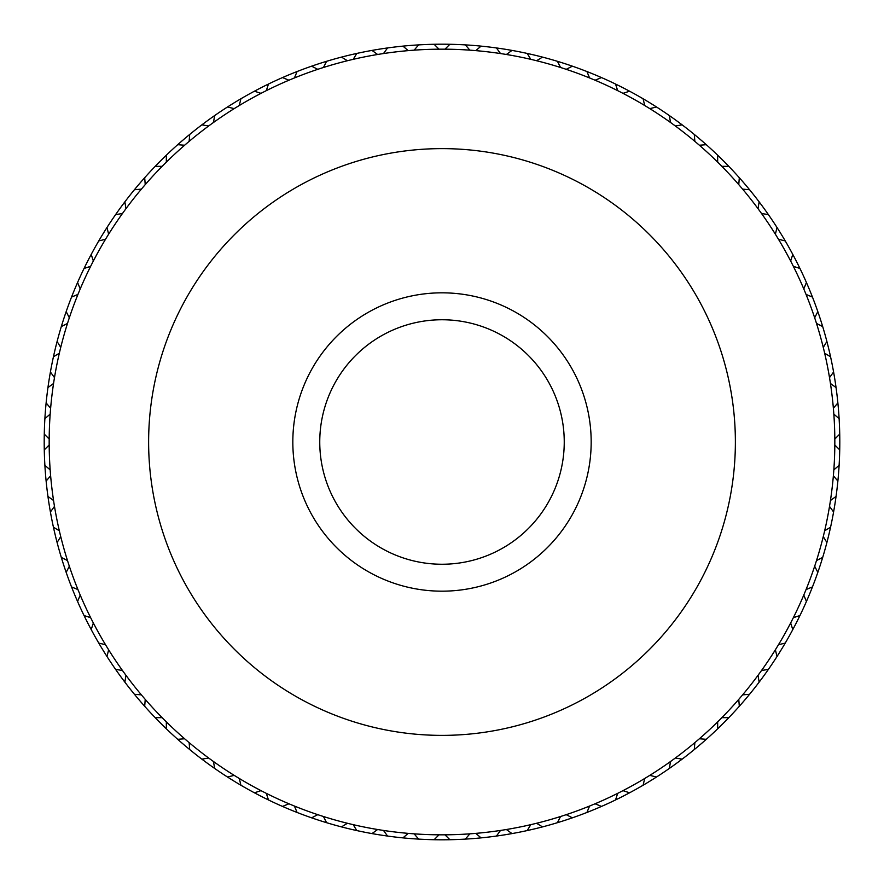 <?xml version="1.0" encoding="UTF-8"?>
<svg xmlns="http://www.w3.org/2000/svg" width="884" height="884" viewBox="0 0 884 884"><rect width="100%" height="100%" fill="white"/><g stroke="black" fill="none" stroke-linecap="round" stroke-linejoin="round"><path stroke-width="1.33" d="M148.623 442A293.377 293.377 0 0 0 442 735.377A293.377 293.377 0 0 0 735.377 442A293.377 293.377 0 0 0 442 148.623A293.377 293.377 0 0 0 148.623 442M839.115 418.651A397.8 397.8 0 0 1 839.723 434.121L834.816 439.028A392.827 392.827 0 0 0 833.844 414.143L839.115 418.651A397.8 397.8 0 0 0 836.054 387.568L830.441 383.49A392.827 392.827 0 0 1 833.369 408.22L837.877 402.938M830.573 356.816A397.8 397.8 0 0 1 833.59 371.998L829.512 377.612A392.827 392.827 0 0 0 824.661 353.191L830.573 356.816A397.8 397.8 0 0 0 822.695 326.594L816.507 323.445A392.827 392.827 0 0 1 823.269 347.412L826.894 341.489M812.462 297.079A397.8 397.8 0 0 1 817.822 311.61L814.672 317.787A392.827 392.827 0 0 0 806.053 294.427L812.462 297.079A397.8 397.8 0 0 0 799.954 268.46L793.346 266.316A392.827 392.827 0 0 1 803.777 288.924L806.429 282.515M785.235 240.912A397.8 397.8 0 0 1 792.793 254.415L790.65 261.012A392.827 392.827 0 0 0 778.484 239.288L785.235 240.912A397.8 397.8 0 0 0 768.395 214.602L761.544 213.508A392.827 392.827 0 0 1 775.379 234.216L777.003 227.475M749.544 189.695A397.8 397.8 0 0 1 759.135 201.85L758.052 208.701A392.827 392.827 0 0 0 742.626 189.143L749.544 189.695A397.8 397.8 0 0 0 728.803 166.336L721.863 166.336A392.827 392.827 0 0 1 738.77 184.623L739.311 177.706M706.294 144.689A397.8 397.8 0 0 1 717.664 155.197L717.664 162.137A392.827 392.827 0 0 0 699.377 145.23L706.294 144.689A397.8 397.8 0 0 0 682.15 124.865L675.299 125.948A392.827 392.827 0 0 1 694.857 141.374L694.305 134.456M656.525 106.997A397.8 397.8 0 0 1 669.398 115.605L670.492 122.456A392.827 392.827 0 0 0 649.784 108.621L656.525 106.997A397.8 397.8 0 0 0 629.585 91.207L622.988 93.35A392.827 392.827 0 0 1 644.712 105.516L643.088 98.765M601.485 77.571A397.8 397.8 0 0 1 615.54 84.046L617.684 90.654A392.827 392.827 0 0 0 595.076 80.223L601.485 77.571A397.8 397.8 0 0 0 572.39 66.178L566.213 69.328A392.827 392.827 0 0 1 589.573 77.947L586.921 71.538M542.511 57.106A397.8 397.8 0 0 1 557.406 61.305L560.555 67.493A392.827 392.827 0 0 0 536.588 60.731L542.511 57.106A397.8 397.8 0 0 0 512.002 50.41L506.388 54.488A392.827 392.827 0 0 1 530.809 59.339L527.184 53.427M481.062 46.123A397.8 397.8 0 0 1 496.432 47.946L500.51 53.559A392.827 392.827 0 0 0 475.78 50.631L481.062 46.123A397.8 397.8 0 0 0 449.879 44.277L444.972 49.184A392.827 392.827 0 0 1 469.857 50.156L465.349 44.885M418.651 44.885A397.8 397.8 0 0 1 434.121 44.277L439.028 49.184A392.827 392.827 0 0 0 414.143 50.156L418.651 44.885A397.8 397.8 0 0 0 387.568 47.946L383.49 53.559A392.827 392.827 0 0 1 408.22 50.631L402.938 46.123M356.816 53.427A397.8 397.8 0 0 1 371.998 50.41L377.612 54.488A392.827 392.827 0 0 0 353.191 59.339L356.816 53.427A397.8 397.8 0 0 0 326.594 61.305L323.445 67.493A392.827 392.827 0 0 1 347.412 60.731L341.489 57.106M297.079 71.538A397.8 397.8 0 0 1 311.61 66.178L317.787 69.328A392.827 392.827 0 0 0 294.427 77.947L297.079 71.538A397.8 397.8 0 0 0 268.46 84.046L266.316 90.654A392.827 392.827 0 0 1 288.924 80.223L282.515 77.571M240.912 98.765A397.8 397.8 0 0 1 254.415 91.207L261.012 93.35A392.827 392.827 0 0 0 239.288 105.516L240.912 98.765A397.8 397.8 0 0 0 214.602 115.605L213.508 122.456A392.827 392.827 0 0 1 234.216 108.621L227.475 106.997M189.695 134.456A397.8 397.8 0 0 1 201.85 124.865L208.701 125.948A392.827 392.827 0 0 0 189.143 141.374L189.695 134.456A397.8 397.8 0 0 0 166.336 155.197L166.336 162.137A392.827 392.827 0 0 1 184.623 145.23L177.706 144.689M144.689 177.706A397.8 397.8 0 0 1 155.197 166.336L162.137 166.336A392.827 392.827 0 0 0 145.23 184.623L144.689 177.706A397.8 397.8 0 0 0 124.865 201.85L125.948 208.701A392.827 392.827 0 0 1 141.374 189.143L134.456 189.695M106.997 227.475A397.8 397.8 0 0 1 115.605 214.602L122.456 213.508A392.827 392.827 0 0 0 108.621 234.216L106.997 227.475A397.8 397.8 0 0 0 91.207 254.415L93.35 261.012A392.827 392.827 0 0 1 105.516 239.288L98.765 240.912M77.571 282.515A397.8 397.8 0 0 1 84.046 268.46L90.654 266.316A392.827 392.827 0 0 0 80.223 288.924L77.571 282.515A397.8 397.8 0 0 0 66.178 311.61L69.328 317.787A392.827 392.827 0 0 1 77.947 294.427L71.538 297.079M57.106 341.489A397.8 397.8 0 0 1 61.305 326.594L67.493 323.445A392.827 392.827 0 0 0 60.731 347.412L57.106 341.489A397.8 397.8 0 0 0 50.41 371.998L54.488 377.612A392.827 392.827 0 0 1 59.339 353.191L53.427 356.816M46.123 402.938A397.8 397.8 0 0 1 47.946 387.568L53.559 383.49A392.827 392.827 0 0 0 50.631 408.22L46.123 402.938A397.8 397.8 0 0 0 44.277 434.121L49.184 439.028A392.827 392.827 0 0 1 50.156 414.143L44.885 418.651M834.827 442A392.827 392.827 0 0 0 442 49.172A392.827 392.827 0 0 0 49.172 442A392.827 392.827 0 0 0 442 834.827A392.827 392.827 0 0 0 834.827 442M839.115 465.349A397.8 397.8 0 0 0 839.723 449.879L834.816 444.972A392.827 392.827 0 0 1 833.844 469.857L839.115 465.349A397.8 397.8 0 0 1 837.877 481.062L833.369 475.78A392.827 392.827 0 0 1 830.441 500.51L836.054 496.432A397.8 397.8 0 0 1 833.59 512.002L829.512 506.388A392.827 392.827 0 0 1 824.661 530.809L830.573 527.184A397.8 397.8 0 0 1 826.894 542.511L823.269 536.588A392.827 392.827 0 0 1 816.507 560.555L822.695 557.406A397.8 397.8 0 0 1 817.822 572.39L814.672 566.213A392.827 392.827 0 0 1 806.053 589.573L812.462 586.921A397.8 397.8 0 0 1 806.429 601.485L803.777 595.076A392.827 392.827 0 0 1 793.346 617.684L799.954 615.54A397.8 397.8 0 0 1 792.793 629.585L790.65 622.988A392.827 392.827 0 0 1 778.484 644.712L785.235 643.088A397.8 397.8 0 0 1 777.003 656.525L775.379 649.784A392.827 392.827 0 0 1 761.544 670.492L768.395 669.398A397.8 397.8 0 0 1 759.135 682.15L758.052 675.299A392.827 392.827 0 0 1 742.626 694.857L749.544 694.305A397.8 397.8 0 0 1 739.311 706.294L738.77 699.377A392.827 392.827 0 0 1 721.863 717.664L728.803 717.664A397.8 397.8 0 0 1 717.664 728.803L717.664 721.863A392.827 392.827 0 0 1 699.377 738.77L706.294 739.311A397.8 397.8 0 0 1 694.305 749.544L694.857 742.626A392.827 392.827 0 0 1 675.299 758.052L682.15 759.135A397.8 397.8 0 0 1 669.398 768.395L670.492 761.544A392.827 392.827 0 0 1 649.784 775.379L656.525 777.003A397.8 397.8 0 0 1 643.088 785.235L644.712 778.484A392.827 392.827 0 0 1 622.988 790.65L629.585 792.793A397.8 397.8 0 0 1 615.54 799.954L617.684 793.346A392.827 392.827 0 0 1 595.076 803.777L601.485 806.429A397.8 397.8 0 0 1 586.921 812.462L589.573 806.053A392.827 392.827 0 0 1 566.213 814.672L572.39 817.822A397.8 397.8 0 0 1 557.406 822.695L560.555 816.507A392.827 392.827 0 0 1 536.588 823.269L542.511 826.894A397.8 397.8 0 0 1 527.184 830.573L530.809 824.661A392.827 392.827 0 0 1 506.388 829.512L512.002 833.59A397.8 397.8 0 0 1 496.432 836.054L500.51 830.441A392.827 392.827 0 0 1 475.78 833.369L481.062 837.877A397.8 397.8 0 0 1 465.349 839.115L469.857 833.844A392.827 392.827 0 0 1 444.972 834.816L449.879 839.723A397.8 397.8 0 0 1 434.121 839.723L439.028 834.816A392.827 392.827 0 0 1 414.143 833.844L418.651 839.115A397.8 397.8 0 0 1 402.938 837.877L408.22 833.369A392.827 392.827 0 0 1 383.49 830.441L387.568 836.054A397.8 397.8 0 0 1 371.998 833.59L377.612 829.512A392.827 392.827 0 0 1 353.191 824.661L356.816 830.573A397.8 397.8 0 0 1 341.489 826.894L347.412 823.269A392.827 392.827 0 0 1 323.445 816.507L326.594 822.695A397.8 397.8 0 0 1 311.61 817.822L317.787 814.672A392.827 392.827 0 0 1 294.427 806.053L297.079 812.462A397.8 397.8 0 0 1 282.515 806.429L288.924 803.777A392.827 392.827 0 0 1 266.316 793.346L268.46 799.954A397.8 397.8 0 0 1 254.415 792.793L261.012 790.65A392.827 392.827 0 0 1 239.288 778.484L240.912 785.235A397.8 397.8 0 0 1 227.475 777.003L234.216 775.379A392.827 392.827 0 0 1 213.508 761.544L214.602 768.395A397.8 397.8 0 0 1 201.85 759.135L208.701 758.052A392.827 392.827 0 0 1 189.143 742.626L189.695 749.544A397.8 397.8 0 0 1 177.706 739.311L184.623 738.77A392.827 392.827 0 0 1 166.336 721.863L166.336 728.803A397.8 397.8 0 0 1 155.197 717.664L162.137 717.664A392.827 392.827 0 0 1 145.23 699.377L144.689 706.294A397.8 397.8 0 0 1 134.456 694.305L141.374 694.857A392.827 392.827 0 0 1 125.948 675.299L124.865 682.15A397.8 397.8 0 0 1 115.605 669.398L122.456 670.492A392.827 392.827 0 0 1 108.621 649.784L106.997 656.525A397.8 397.8 0 0 1 98.765 643.088L105.516 644.712A392.827 392.827 0 0 1 93.35 622.988L91.207 629.585A397.8 397.8 0 0 1 84.046 615.54L90.654 617.684A392.827 392.827 0 0 1 80.223 595.076L77.571 601.485A397.8 397.8 0 0 1 71.538 586.921L77.947 589.573A392.827 392.827 0 0 1 69.328 566.213L66.178 572.39A397.8 397.8 0 0 1 61.305 557.406L67.493 560.555A392.827 392.827 0 0 1 60.731 536.588L57.106 542.511A397.8 397.8 0 0 1 53.427 527.184L59.339 530.809A392.827 392.827 0 0 1 54.488 506.388L50.41 512.002A397.8 397.8 0 0 1 47.946 496.432L53.559 500.51A392.827 392.827 0 0 1 50.631 475.78L46.123 481.062A397.8 397.8 0 0 1 44.885 465.349L50.156 469.857A392.827 392.827 0 0 1 49.184 444.972L44.277 449.879A397.8 397.8 0 0 1 44.277 434.121M47.946 387.568A397.8 397.8 0 0 1 50.41 371.998M61.305 326.594A397.8 397.8 0 0 1 66.178 311.61M84.046 268.46A397.8 397.8 0 0 1 91.207 254.415M115.605 214.602A397.8 397.8 0 0 1 124.865 201.85M155.197 166.336A397.8 397.8 0 0 1 166.336 155.197M201.85 124.865A397.8 397.8 0 0 1 214.602 115.605M254.415 91.207A397.8 397.8 0 0 1 268.46 84.046M311.61 66.178A397.8 397.8 0 0 1 326.594 61.305M371.998 50.41A397.8 397.8 0 0 1 387.568 47.946M434.121 44.277A397.8 397.8 0 0 1 449.879 44.277M496.432 47.946A397.8 397.8 0 0 1 512.002 50.41M557.406 61.305A397.8 397.8 0 0 1 572.39 66.178M615.54 84.046A397.8 397.8 0 0 1 629.585 91.207M669.398 115.605A397.8 397.8 0 0 1 682.15 124.865M717.664 155.197A397.8 397.8 0 0 1 728.803 166.336M759.135 201.85A397.8 397.8 0 0 1 768.395 214.602M792.793 254.415A397.8 397.8 0 0 1 799.954 268.46M817.822 311.61A397.8 397.8 0 0 1 822.695 326.594M833.59 371.998A397.8 397.8 0 0 1 836.054 387.568M839.723 434.121A397.8 397.8 0 0 1 839.723 449.879M836.054 496.432A397.8 397.8 0 0 0 837.877 481.062M830.573 527.184A397.8 397.8 0 0 0 833.59 512.002M822.695 557.406A397.8 397.8 0 0 0 826.894 542.511M812.462 586.921A397.8 397.8 0 0 0 817.822 572.39M799.954 615.54A397.8 397.8 0 0 0 806.429 601.485M785.235 643.088A397.8 397.8 0 0 0 792.793 629.585M768.395 669.398A397.8 397.8 0 0 0 777.003 656.525M749.544 694.305A397.8 397.8 0 0 0 759.135 682.15M728.803 717.664A397.8 397.8 0 0 0 739.311 706.294M706.294 739.311A397.8 397.8 0 0 0 717.664 728.803M682.15 759.135A397.8 397.8 0 0 0 694.305 749.544M656.525 777.003A397.8 397.8 0 0 0 669.398 768.395M629.585 792.793A397.8 397.8 0 0 0 643.088 785.235M601.485 806.429A397.8 397.8 0 0 0 615.54 799.954M572.39 817.822A397.8 397.8 0 0 0 586.921 812.462M542.511 826.894A397.8 397.8 0 0 0 557.406 822.695M512.002 833.59A397.8 397.8 0 0 0 527.184 830.573M481.062 837.877A397.8 397.8 0 0 0 496.432 836.054M449.879 839.723A397.8 397.8 0 0 0 465.349 839.115M418.651 839.115A397.8 397.8 0 0 0 434.121 839.723M387.568 836.054A397.8 397.8 0 0 0 402.938 837.877M356.816 830.573A397.8 397.8 0 0 0 371.998 833.59M326.594 822.695A397.8 397.8 0 0 0 341.489 826.894M297.079 812.462A397.8 397.8 0 0 0 311.61 817.822M268.46 799.954A397.8 397.8 0 0 0 282.515 806.429M240.912 785.235A397.8 397.8 0 0 0 254.415 792.793M214.602 768.395A397.8 397.8 0 0 0 227.475 777.003M189.695 749.544A397.8 397.8 0 0 0 201.85 759.135M166.336 728.803A397.8 397.8 0 0 0 177.706 739.311M144.689 706.294A397.8 397.8 0 0 0 155.197 717.664M124.865 682.15A397.8 397.8 0 0 0 134.456 694.305M106.997 656.525A397.8 397.8 0 0 0 115.605 669.398M91.207 629.585A397.8 397.8 0 0 0 98.765 643.088M77.571 601.485A397.8 397.8 0 0 0 84.046 615.54M66.178 572.39A397.8 397.8 0 0 0 71.538 586.921M57.106 542.511A397.8 397.8 0 0 0 61.305 557.406M50.41 512.002A397.8 397.8 0 0 0 53.427 527.184M46.123 481.062A397.8 397.8 0 0 0 47.946 496.432M44.277 449.879A397.8 397.8 0 0 0 44.885 465.349M564.246 442A122.246 122.246 0 0 1 442 564.246A122.246 122.246 0 0 1 319.754 442A122.246 122.246 0 0 1 442 319.754A122.246 122.246 0 0 1 564.246 442M292.825 442A149.175 149.175 0 0 0 442 591.175A149.175 149.175 0 0 0 591.175 442A149.175 149.175 0 0 0 442 292.825A149.175 149.175 0 0 0 292.825 442"/></g></svg>
